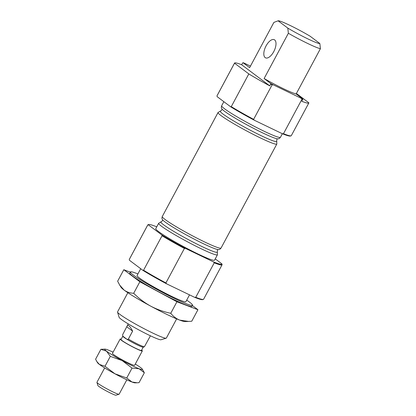 <?xml version="1.0" encoding="UTF-8"?>
<svg xmlns="http://www.w3.org/2000/svg" width="416" height="416" viewBox="0 0 416 416"><rect width="100%" height="100%" fill="white"/><g stroke="black" fill="none" stroke-linecap="round" stroke-linejoin="round"><path stroke-width="0.62" d="M156.744 226.84A41.652 3.396 28.2 0 0 148.715 224.531L148.039 224.734A42.156 3.437 28.2 0 0 147.779 224.916L129.288 259.402A42.156 3.437 28.2 0 0 129.256 259.501L129.459 260.276L142.875 270.343A41.652 3.396 28.2 0 0 166.592 283.821L165.906 282.937L184.397 248.446L185.557 248.451L213.559 261.929L214.245 262.818A42.156 3.437 28.2 0 0 222.087 264.758A42.156 3.437 28.2 0 0 222.118 264.659L221.915 263.884L215.244 258.882M213.559 261.929A41.652 3.396 28.2 0 0 221.915 263.884M166.592 283.821L194.594 297.305L195.754 297.305L214.245 262.818M250.448 66.123L244.499 63.258A41.652 3.396 28.2 0 0 242.97 62.66L241.566 64.704A42.156 3.437 28.2 0 0 234.551 63.086A42.156 3.437 28.2 0 0 234.52 63.185L216.975 95.904A42.156 3.437 28.2 0 1 217.006 95.805L234.551 63.086M231.275 106.636L230.594 106.746A41.652 3.396 28.2 0 0 254.311 120.224L253.625 119.34A42.156 3.437 28.2 0 1 231.275 106.636L248.82 73.913A42.156 3.437 28.2 0 0 269.802 85.888L270.769 83.517L264.113 78.52L288.371 33.275L287.804 28.096L278.096 20.805A23.826 1.945 28.2 0 1 278.117 20.8A23.826 1.945 28.2 0 1 310.133 36.228L319.842 43.514L320.408 48.698L296.15 93.943L302.806 98.94L301.839 101.312A42.156 3.437 28.2 0 0 308.859 102.929A42.156 3.437 28.2 0 0 308.89 102.835L296.405 93.465M287.804 28.096A23.826 1.945 28.2 0 0 319.842 43.514M288.371 33.275A27.685 2.257 28.2 0 0 320.408 48.698M270.748 84.12A42.156 3.437 28.2 0 0 272.116 84.854L273.276 84.854L301.283 98.337A41.652 3.396 28.2 0 0 302.806 98.94M270.769 83.517A41.652 3.396 28.2 0 0 273.276 84.854M253.625 119.34L272.116 84.854M192.364 305.542L197.933 309.717L176.93 301.766L139.864 281.762L133.697 293.27C130.078 293.129 126.89 292.079 124.129 290.108L119.714 285.137L117.634 281.216L123.807 269.714L130.296 272.168M139.864 281.762L123.807 269.714M133.697 293.27C138.762 298.371 144.43 302.656 150.691 306.134C157.05 309.468 163.743 311.849 170.763 313.274C173.207 316.404 176.197 318.682 179.728 320.112L188.651 321.428L191.766 321.225L197.933 309.717M170.763 313.274L176.93 301.766M189.524 294.861L185.864 301.694A27.685 2.257 -151.8 0 1 166.348 293.717A27.685 2.257 -151.8 0 1 139.438 278.008A27.685 2.257 -151.8 0 1 137.062 275.527L140.712 268.715M137.904 273.957A35.235 2.876 28.2 0 0 130.406 271.96A35.235 2.876 28.2 0 0 160.103 291.143A35.235 2.876 28.2 0 0 192.514 305.261A35.235 2.876 28.2 0 0 189.493 302.104A35.235 2.876 28.2 0 0 186.701 300.123M130.406 271.96L129.813 273.062A35.235 2.876 28.2 0 0 159.51 292.245A35.235 2.876 28.2 0 0 191.922 306.363L192.514 305.261M127.847 292.708L117.541 311.927A27.685 2.257 28.2 0 0 117.536 312.135L119.122 317.32A23.826 1.945 28.2 0 0 139.204 330.117A23.826 1.945 28.2 0 0 160.976 339.763L166.171 338.213A27.685 2.257 28.2 0 0 166.343 338.094L176.649 318.874M119.714 285.137L121.129 287.383A36.494 2.974 28.2 0 0 124.129 290.108A36.494 2.974 28.2 0 0 150.691 306.134A36.494 2.974 28.2 0 0 179.728 320.112A36.494 2.974 28.2 0 0 184.803 321.526L188.651 321.428M117.536 312.135A27.685 2.257 28.2 0 0 140.873 327.002A27.685 2.257 28.2 0 0 166.171 338.213M194.594 297.305A41.652 3.396 28.2 0 0 202.66 299.629L203.336 299.426A42.156 3.437 28.2 0 0 203.596 299.244L222.087 264.758M242.97 62.66L249.626 67.652L273.889 22.407L278.117 20.8M195.754 297.305A42.156 3.437 28.2 0 0 203.336 299.426M129.256 259.501L147.748 225.009L148.429 224.9L161.845 234.967A41.652 3.396 28.2 0 0 185.557 248.451M142.875 270.343L143.556 270.228A42.156 3.437 28.2 0 0 165.906 282.937M143.556 270.228L162.048 235.742A42.156 3.437 28.2 0 0 184.397 248.446M148.715 224.531A41.652 3.396 28.2 0 0 148.429 224.9M161.845 234.967L162.048 235.742M230.594 106.746L217.178 96.678L216.975 95.904M274.654 39.926A10.067 4.727 -64.3 0 0 274.274 39.697A10.067 4.727 -64.3 0 0 265.652 46.717A10.067 4.727 -64.3 0 0 265.543 57.84A10.067 4.727 -64.3 0 0 273.962 51.236A10.067 4.727 -64.3 0 0 274.654 39.926M241.566 64.704L269.802 85.888M291.054 135.829A42.156 3.437 28.2 0 1 283.473 133.713L282.313 133.708A41.652 3.396 28.2 0 0 290.378 136.032L291.054 135.829A42.156 3.437 28.2 0 0 291.314 135.647L308.859 102.929M282.313 133.708L254.311 120.224M283.473 133.713L301.964 99.221A42.156 3.437 28.2 0 0 302.786 99.544M301.283 98.337L301.964 99.221M264.113 78.52A27.685 2.257 28.2 0 0 296.15 93.943M217.438 254.79A33.348 2.72 28.2 0 1 186.763 241.426A33.348 2.72 28.2 0 1 158.657 223.272L155.782 228.634A33.348 2.72 28.2 0 0 183.882 246.792A33.348 2.72 28.2 0 0 214.562 260.151L217.438 254.79L217.303 251.779A32.094 2.616 28.2 0 1 187.871 239.361A32.094 2.616 28.2 0 1 161.236 221.718C162.458 220.969 162.843 220.246 162.401 219.544A32.094 2.616 28.2 0 0 189.363 236.574A32.094 2.616 28.2 0 0 218.468 249.605C219.326 249.673 220.189 249.153 221.047 248.05A33.348 2.72 28.2 0 1 190.372 234.692A33.348 2.72 28.2 0 1 162.266 216.533L218.046 112.512A33.348 2.72 28.2 0 0 246.147 130.666A33.348 2.72 28.2 0 0 276.827 144.03L276.692 141.019A32.094 2.616 28.2 0 1 247.255 128.601A32.094 2.616 28.2 0 1 220.626 110.958C221.848 110.214 222.232 109.486 221.79 108.784A32.094 2.616 28.2 0 0 248.752 125.819A32.094 2.616 28.2 0 0 277.857 138.85C278.715 138.913 279.573 138.393 280.436 137.296A33.348 2.72 28.2 0 1 249.761 123.932A33.348 2.72 28.2 0 1 221.655 105.778L223.85 101.681M248.82 73.913L234.52 63.185M128.357 339.087L132.621 331.126C130.031 326.191 128.206 324.47 127.15 325.967L122.6 334.766L122.824 336.175A11.575 0.946 28.2 0 0 122.808 336.196A11.575 0.946 28.2 0 0 127.182 339.446L128.357 339.087A12.584 1.024 28.2 0 0 144.373 346.798L150.436 335.806M144.373 346.798L143.203 347.157M122.824 336.175L127.182 339.446A11.575 0.946 28.2 0 0 143.146 347.188L143.681 347.027M126.864 326.81L132.621 331.126M122.808 336.196L121.03 339.513A11.575 0.946 28.2 0 0 130.79 345.816A11.575 0.946 28.2 0 0 141.44 350.454L143.198 347.173M121.222 339.16A12.584 1.024 28.2 0 0 120.146 339.035A12.584 1.024 28.2 0 0 130.749 345.888A12.584 1.024 28.2 0 0 142.324 350.927A12.584 1.024 28.2 0 0 141.627 350.1M113.105 352.165A21.393 1.747 28.2 0 0 107.957 349.955A21.393 1.747 28.2 0 0 104.983 349.128A21.393 1.747 28.2 0 0 106.512 351.161A21.393 1.747 28.2 0 0 122.08 360.552L132.044 368.098L139.1 368.748A21.393 1.747 28.2 0 0 142.308 369.143A21.393 1.747 28.2 0 0 140.551 367.546A21.393 1.747 28.2 0 0 135.288 364.057M104.983 349.128L100.901 349.305L106.512 351.161L110.318 356.372L122.08 360.552A21.393 1.747 28.2 0 0 139.1 368.748L144.357 372.757L142.308 369.143M142.324 350.927L134.618 365.3A12.584 1.024 -151.8 0 1 125.752 361.676A12.584 1.024 -151.8 0 1 113.516 354.531A12.584 1.024 -151.8 0 1 112.44 353.408L120.146 339.035M110.318 356.372L105.004 366.278L99.398 364.426L96.808 361.509L95.592 359.211L100.901 349.305M144.357 372.757L139.043 382.663L137.218 382.788L131.986 382.013L126.734 378.004L114.967 373.818A21.393 1.747 28.2 0 0 131.986 382.013A21.393 1.747 28.2 0 0 134.966 382.845L137.218 382.782M132.044 368.098L126.734 378.004M96.808 361.509L97.635 362.83A21.393 1.747 28.2 0 0 99.398 364.426A21.393 1.747 28.2 0 0 114.967 373.818L105.004 366.278M104.66 367.916L96.933 382.325A12.584 1.024 28.2 0 0 96.933 382.418A12.584 1.024 28.2 0 0 107.541 389.173A12.584 1.024 28.2 0 0 119.038 394.269A12.584 1.024 28.2 0 0 119.116 394.217L126.838 379.808M96.933 382.418L97.88 385.528A10.27 0.837 28.2 0 0 106.538 391.04A10.27 0.837 28.2 0 0 115.918 395.2L119.038 394.269M282.35 133.723L280.436 137.296M221.79 108.784C221.26 108.103 221.213 107.104 221.655 105.778M277.857 138.85C277.025 138.866 276.635 139.589 276.692 141.019M218.046 112.512L220.626 110.958M276.827 144.03L221.047 248.05M162.401 219.544C161.871 218.863 161.829 217.859 162.266 216.533M218.468 249.605C217.636 249.626 217.246 250.349 217.303 251.779M158.657 223.272L161.236 221.718M128.253 323.908L127.15 325.967"/></g></svg>
